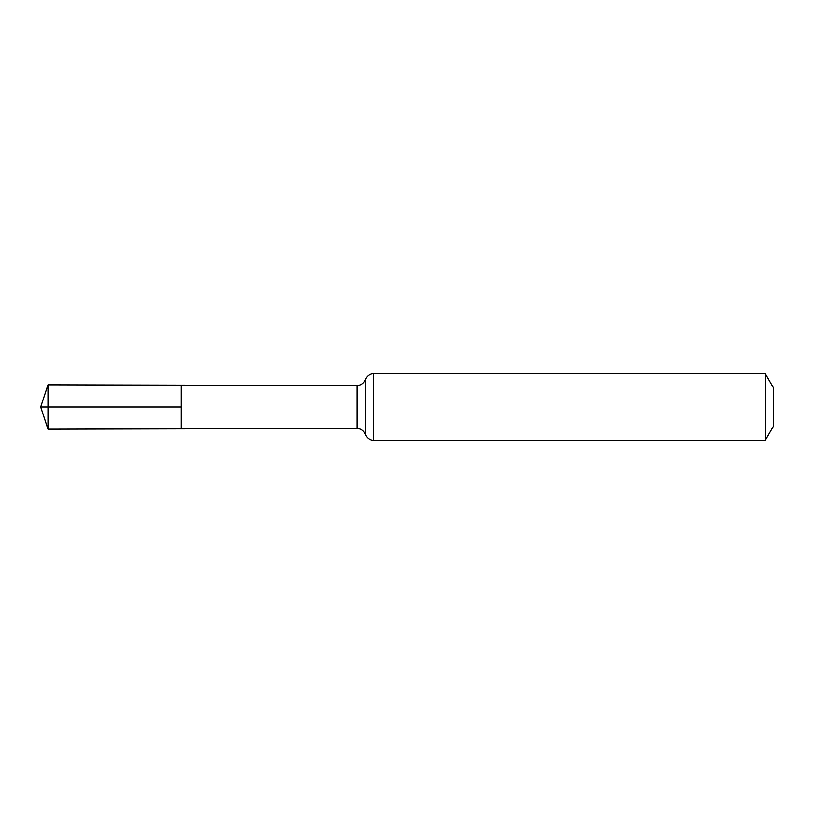 <?xml version="1.0" encoding="UTF-8"?>
<svg xmlns="http://www.w3.org/2000/svg" width="814" height="814" viewBox="0 0 814 814"><rect width="100%" height="100%" fill="white"/><g stroke="black" fill="none" stroke-linecap="round" stroke-linejoin="round"><path stroke-width="1.22" d="M181.227 407L181.227 385.124L47.975 384.798L47.975 429.202L181.227 428.876L181.227 385.124L356.929 385.541L356.929 428.459L181.227 428.876L181.227 407M765.292 373.697L765.292 440.303L773.3 426.424L773.3 387.576L765.292 373.697L373.697 373.697C372.558 373.514 367.816 374.043 365.323 379.619L364.672 381.064C362.891 383.943 360.317 385.439 356.929 385.541M47.975 429.202L40.7 407L181.227 407L47.975 407M765.292 440.303L373.697 440.303L373.697 373.697M373.697 440.303C372.558 440.486 367.816 439.957 365.323 434.381L365.323 379.619M365.323 434.381L364.672 432.936C362.891 430.057 360.317 428.561 356.929 428.459M40.7 407L47.975 384.798"/></g></svg>
